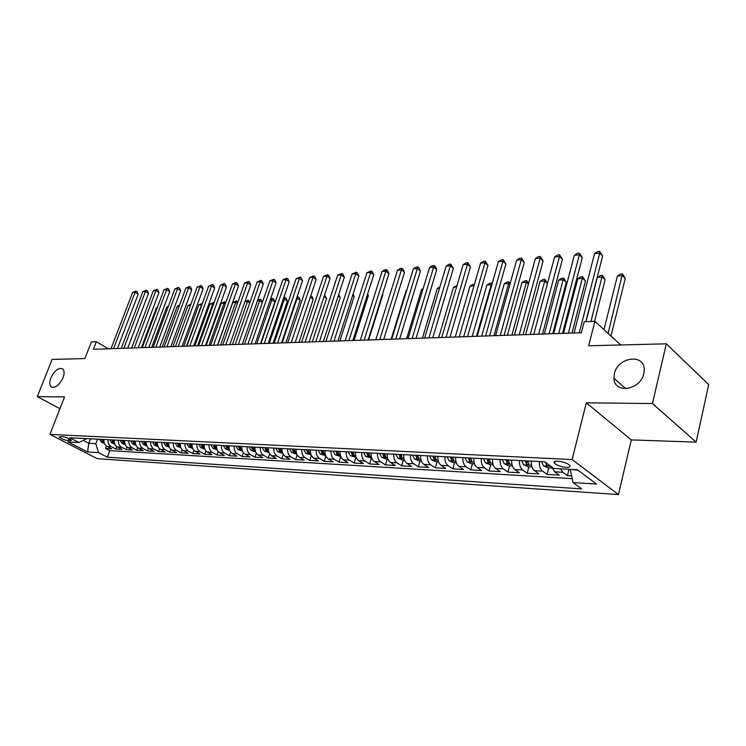 <?xml version="1.0" encoding="UTF-8"?>
<svg xmlns="http://www.w3.org/2000/svg" width="746" height="746" viewBox="0 0 746 746"><rect width="100%" height="100%" fill="white"/><g stroke="black" fill="none" stroke-linecap="round" stroke-linejoin="round"><path stroke-width="1.12" d="M614.378 373.765C617.651 356.942 644.824 353.138 644.246 369.969L643.826 373.55C640.562 390.298 614.07 394.177 613.958 378.297L614.378 373.765M50.896 377.877C54.719 370.277 58.673 367.293 62.767 368.916C64.454 370.65 64.538 373.615 63.018 377.793C59.223 385.374 55.279 388.396 51.185 386.857C49.441 385.113 49.339 382.12 50.896 377.877M557.849 461.159C554.437 461.103 553.299 461.811 554.446 463.313C557.057 465.467 560.973 466.81 566.177 467.35C569.646 467.434 570.793 466.707 569.627 465.187C566.969 463.024 563.043 461.69 557.849 461.159M696.139 442.117L708.7 384.582L666.327 343.803L652.442 403.549L586.309 402.803L572.117 459.555L618.434 494.57L631.321 439.907L696.139 442.117L652.442 403.549M572.117 459.555L49.907 434.377L97.25 458.669L618.434 494.57M49.907 434.377L64.548 396.937L37.3 396.63L59.941 408.705M37.3 396.63L52.127 359.413L84.895 358.574L91.385 341.92L96.355 341.724L93.409 349.305L581.367 332.744L584.193 321.731L594.888 321.293L588.687 345.78L666.327 343.803M103.88 439.487C103.703 442.676 104.766 444.97 107.07 446.378L111.676 448.794L105.587 448.439L106.492 446.024M107.965 439.692C107.797 442.891 108.86 445.203 111.163 446.612L115.77 449.036L116.693 446.537M115.77 449.036L121.971 449.4L117.355 446.957C115.052 445.548 113.989 443.227 114.157 440M124.638 440.532C124.47 443.786 125.542 446.127 127.846 447.553L132.48 450.015L126.149 449.642L127.1 447.068M135.324 441.072C135.157 444.355 136.229 446.723 138.542 448.16L143.185 450.649L136.732 450.267L137.712 447.6M146.225 441.623C146.057 444.942 147.13 447.33 149.452 448.784L154.096 451.283L147.521 450.901L148.529 448.141M157.341 442.182C157.173 445.539 158.245 447.945 160.576 449.418L165.23 451.945L158.525 451.544L159.551 448.691M168.68 442.76C168.512 446.145 169.594 448.579 171.916 450.062L176.588 452.608L169.743 452.207L170.806 449.241M180.252 443.348C180.084 446.761 181.166 449.223 183.497 450.715L188.169 453.288L181.194 452.878L182.285 449.791M192.058 443.945C191.89 447.395 192.972 449.875 195.312 451.386L199.993 453.988L192.869 453.568L193.997 450.351M204.115 444.551C203.947 448.038 205.029 450.547 207.369 452.076L212.06 454.696L204.786 454.267L205.961 450.92M216.424 445.175C216.256 448.7 217.338 451.237 219.688 452.775L224.378 455.424L216.955 454.985L218.168 451.479M228.994 445.81C228.826 449.372 229.908 451.936 232.258 453.484L236.958 456.16L229.376 455.713L230.626 452.048M241.835 446.453C241.667 450.062 242.748 452.645 245.098 454.221L249.807 456.916L242.068 456.459L243.364 452.617M254.945 447.124C254.778 450.761 255.869 453.381 258.219 454.967L262.928 457.69L255.02 457.223L256.372 453.195M268.355 447.796C268.187 451.479 269.278 454.127 271.628 455.722L276.337 458.473L268.262 457.997L269.66 453.764M282.053 448.486C281.885 452.216 282.976 454.883 285.336 456.505L290.045 459.284L281.783 458.799L283.247 454.323M296.069 449.195C295.901 452.962 296.992 455.666 299.342 457.298L304.06 460.105L295.612 459.611L297.141 454.892M310.392 449.922C310.224 453.736 311.315 456.459 313.674 458.109L318.383 460.953L309.749 460.441L311.343 455.442M325.051 450.659C324.883 454.519 325.974 457.279 328.324 458.949L333.033 461.811L324.202 461.289L325.881 455.983M340.045 451.423C339.878 455.321 340.969 458.109 343.319 459.797L348.028 462.688L338.992 462.166L340.745 456.543M355.385 452.197C355.227 456.142 356.318 458.967 358.667 460.674L363.367 463.592L354.126 463.052L355.87 457.363M371.098 452.99C370.939 456.981 372.03 459.844 374.371 461.56L379.071 464.516L369.606 463.965L371.349 458.212M387.193 453.801C387.025 457.848 388.116 460.73 390.456 462.473L395.147 465.467L385.458 464.898L387.202 459.07M403.67 454.64C403.511 458.725 404.602 461.653 406.934 463.415L411.615 466.436L401.693 465.849L403.427 459.956M420.558 455.489C420.399 459.629 421.481 462.595 423.821 464.366L428.484 467.425L418.31 466.828L420.045 460.86M437.865 456.365C437.706 460.552 438.788 463.555 441.119 465.355L445.772 468.441L435.347 467.826L437.072 461.783M455.61 457.261C455.452 461.504 456.533 464.544 458.855 466.362L463.49 469.486L452.803 468.852L454.528 462.734M473.813 458.184C473.654 462.483 474.726 465.551 477.039 467.397L481.664 470.549L470.707 469.905L472.414 463.714M492.481 459.126C492.323 463.48 493.395 466.586 495.698 468.451L500.296 471.649L489.059 470.987L490.765 464.711M511.644 460.095C511.486 464.506 512.558 467.658 514.843 469.542L519.421 472.768L507.886 472.097L509.583 465.737M531.311 461.093C531.161 465.56 532.224 468.749 534.5 470.661L539.05 473.924L527.208 473.234L528.895 466.782M551.937 467.099L554.679 471.808L559.202 475.109L547.051 474.4L548.72 467.863M68.194 440.662L71.383 440.327C69.481 438.564 66.431 437.324 62.244 436.578L59.083 436.914C60.976 438.667 64.016 439.916 68.194 440.662L68.977 438.639M90.508 438.807L88.793 443.31L95.796 443.693L98.509 452.617L107.331 457.186L581.647 488.891L573.031 482.569L596.52 484.051L577.432 469.747L553.784 468.451L544.673 461.765L69.816 437.762L78.983 442.509L86.676 438.611M98.509 452.617L87.543 451.927L68.073 441.912L78.983 442.509M105.587 448.439L109.774 450.631L572.21 478.662M560.563 468.824L562.904 472.274L567.417 475.594L571.613 475.845M547.051 474.4L542.51 471.118C540.235 469.197 539.172 465.989 539.321 461.494M527.208 473.234L522.648 469.989C520.363 468.087 519.291 464.926 519.449 460.487M507.886 472.097L503.298 468.889C501.004 467.015 499.932 463.891 500.081 459.508M489.059 470.987L484.443 467.817C482.14 465.961 481.067 462.874 481.217 458.557M470.707 469.905L466.073 466.772C463.76 464.945 462.679 461.895 462.837 457.624M452.803 468.852L448.16 465.756C445.838 463.947 444.756 460.935 444.914 456.72M435.347 467.826L430.684 464.758C428.353 462.977 427.272 460.002 427.43 455.834M418.31 466.828L413.638 463.788C411.307 462.026 410.216 459.088 410.375 454.976M401.693 465.849L397.003 462.846C394.662 461.103 393.571 458.193 393.739 454.137M385.458 464.898L380.768 461.923C378.418 460.198 377.327 457.326 377.495 453.316M369.606 463.965L364.906 461.028C362.556 459.312 361.465 456.477 361.633 452.514M354.126 463.052L349.417 460.142C347.067 458.454 345.976 455.647 346.135 451.731M338.992 462.166L334.283 459.284C331.933 457.606 330.842 454.836 331 450.966M324.202 461.289L319.493 458.445C317.143 456.785 316.043 454.044 316.211 450.22M309.749 460.441L305.039 457.624C302.68 455.983 301.589 453.27 301.757 449.484M295.612 459.611L290.903 456.822C288.543 455.2 287.452 452.514 287.62 448.775M281.783 458.799L277.074 456.03C274.724 454.426 273.633 451.768 273.801 448.076M268.262 457.997L263.552 455.265C261.203 453.671 260.112 451.05 260.279 447.386M255.02 457.223L250.311 454.51C247.97 452.934 246.879 450.342 247.047 446.723M242.068 456.459L237.359 453.782C235.018 452.216 233.927 449.651 234.095 446.061M229.376 455.713L224.686 453.055C222.336 451.517 221.254 448.971 221.422 445.427M216.955 454.985L212.265 452.356C209.924 450.826 208.843 448.299 209.011 444.793M204.786 454.267L200.105 451.666C197.765 450.146 196.683 447.656 196.851 444.187M192.869 453.568L188.197 450.985C185.857 449.484 184.775 447.013 184.952 443.581M181.194 452.878L176.522 450.323C174.191 448.831 173.109 446.388 173.286 442.993M169.743 452.207L165.08 449.67C162.759 448.197 161.677 445.782 161.854 442.415M158.525 451.544L153.872 449.036C151.55 447.572 150.478 445.175 150.645 441.846M147.521 450.901L142.878 448.411C140.565 446.966 139.493 444.588 139.661 441.296M136.732 450.267L132.098 447.796C129.795 446.369 128.722 444.019 128.89 440.746M126.149 449.642L121.533 447.199C119.229 445.782 118.157 443.45 118.325 440.215M97.512 439.161L95.796 443.693M620.756 344.96L594.888 321.293M108.319 348.802L96.355 341.724M83.291 440.448L88.793 443.31L87.543 451.927M570.42 469.355L577.991 470.157M109.774 450.631L107.331 457.186M567.417 475.594L568.993 469.281M573.031 482.569L570.326 469.738M586.309 402.803L631.321 439.907M117.439 348.494L138.15 294.25L135.129 292.311L113.569 348.624M132.583 292.525L136.005 291.043L135.129 292.311L132.583 292.525L111.033 348.708M136.005 291.043L137.208 291.817L138.15 294.25M104.487 443.488L101.531 442.331L99.535 439.263M104.03 442.098L102.668 439.422M101.447 439.357L102.575 441.744L104.076 442.303M157.247 307.744L156.408 307.8L141.442 347.673M156.408 307.8L157.462 307.184M127.725 348.14L148.463 293.402L145.433 291.434L123.836 348.27M142.84 291.658L146.3 290.166L145.433 291.434L142.84 291.658L121.253 348.363M146.3 290.166L147.512 290.949L148.463 293.402M138.196 347.785L158.982 292.535L155.942 290.548L134.299 347.916M153.294 290.772L156.791 289.262L155.942 290.548L153.294 290.772L131.669 348.009M156.791 289.262L158.012 290.063L158.982 292.535M148.874 347.422L169.687 291.649L166.647 289.653L144.966 347.552M163.952 289.877L167.486 288.348L166.647 289.653L163.952 289.877L142.281 347.645M167.486 288.348L168.699 289.159L169.687 291.649M159.756 347.058L180.607 290.754L177.557 288.73L155.849 347.188M174.816 288.963L178.387 287.424L177.557 288.73L174.816 288.963L153.107 347.282M178.387 287.424L179.6 288.236L180.607 290.754M114.781 444.075L111.713 442.872L109.709 439.776M111.667 439.879L112.795 442.285L114.334 442.77L112.907 439.944M168.102 306.998L166.722 307.091L151.727 347.328M166.722 307.091L168.437 306.074M125.281 444.681L122.092 443.432L120.087 440.299M122.083 440.401L123.211 442.826L124.769 443.32L123.342 440.466M179.161 306.233L177.222 306.364L162.208 346.974M177.222 306.364L179.627 304.965M135.986 445.297L132.676 443.991L130.662 440.839M132.695 440.942L133.823 443.385L135.408 443.879L133.982 441.007M190.435 305.45L187.917 305.627L172.886 346.61M187.917 305.627L190.911 304.172M146.906 445.921L143.465 444.569L141.442 441.38M143.521 441.483L144.659 443.963L146.253 444.457L144.836 441.557M186.519 346.144L201.569 304.685L198.818 304.872L183.758 346.237M201.858 304.881L202.399 303.408M198.818 304.872L202.334 303.37M170.853 346.676L191.731 289.84L188.682 287.788L166.936 346.806M185.885 288.031L189.493 286.473L188.682 287.788L185.885 288.031L164.148 346.909M189.493 286.473L190.715 287.294L191.731 289.84M158.04 446.565L154.469 445.157L152.445 441.94M154.562 442.042L155.7 444.541L157.322 445.036L155.895 442.117M197.653 345.771L212.731 303.911L209.924 304.107L194.855 345.864M213.468 304.415L212.731 303.911L213.487 302.587L213.999 302.941M209.924 304.107L213.487 302.587M182.173 346.293L203.08 288.907L200.021 286.837L178.247 346.424M197.168 287.07L200.823 285.504L200.021 286.837L197.168 287.07L175.403 346.526M200.823 285.504L202.045 286.333L203.08 288.907M169.379 447.218L165.687 445.754L163.663 442.509M165.817 442.611L166.964 445.138L168.605 445.632L167.188 442.686M209.02 345.379L224.108 303.128L221.236 303.333L206.157 345.482M225.311 303.948L224.108 303.128L224.844 301.794L225.842 302.466M221.236 303.333L224.844 301.794M193.718 345.902L214.652 287.947L211.594 285.858L189.792 346.032M208.675 286.1L212.377 284.515L211.594 285.858L208.675 286.1L186.882 346.135M212.377 284.515L213.598 285.354L214.652 287.947M180.97 447.842L177.138 446.36L175.105 443.087M177.306 443.199L178.453 445.744L180.122 446.229L178.704 443.264M220.602 344.988L235.699 302.335L232.78 302.531L217.683 345.09M237.396 303.491L235.699 302.335L236.426 300.983L237.815 302.307M232.78 302.531L236.426 300.983M205.495 345.501L226.448 286.977L223.39 284.86L201.56 345.631M220.415 285.112L224.154 283.508L223.39 284.86L220.415 285.112L198.595 345.734M224.154 283.508L225.376 284.357L226.448 286.977M192.776 448.486L188.822 446.985L186.789 443.674M189.036 443.786L190.174 446.36L191.871 446.854L190.454 443.861M232.416 344.587L247.523 301.515L244.902 301.701M249.724 303.035L247.523 301.515L248.231 300.153L249.975 302.335M244.977 301.459L248.231 300.153M217.524 345.09L238.487 285.988L235.419 283.844L213.58 345.23M232.388 284.105L236.174 282.482L235.419 283.844L232.388 284.105L210.549 345.333M236.174 282.482L237.405 283.34L238.487 285.988M204.833 449.148L200.749 447.619L198.706 444.28M201 444.392L202.147 446.994L203.872 447.479L202.455 444.467M244.464 344.176L259.58 300.685L257.435 300.834M262.312 302.587L259.58 300.685L260.27 299.314L261.454 300.134L262.387 302.372M257.64 300.237L260.27 299.314M229.796 344.68L250.777 284.972L247.709 282.809L225.851 344.811M244.613 283.07L248.437 281.438L247.709 282.809L244.613 283.07L222.756 344.913M248.437 281.438L249.668 282.305L250.777 284.972M217.142 449.819L212.918 448.271L210.876 444.896M260.522 343.636L274.845 301.916L271.88 299.836L270.229 299.948M213.216 445.008L214.363 447.637L216.116 448.122L214.699 445.082M256.764 343.757L271.88 299.836L272.551 298.456L273.735 299.286L274.845 301.916M270.565 298.987L272.551 298.456M242.319 344.251L263.31 283.946L260.242 281.755L238.375 344.382M257.081 282.025L260.96 280.365L260.242 281.755L257.081 282.025L235.214 344.493M260.96 280.365L262.182 281.242L263.31 283.946M229.712 450.5L225.348 448.933L223.306 445.521M273.073 343.207L287.387 301.076L284.431 298.969L283.303 299.053M225.693 445.642L226.84 448.29L228.621 448.775L227.204 445.716M269.306 343.337L284.431 298.969L285.084 297.57L286.268 298.419L287.387 301.076M283.76 297.701L285.084 297.57M255.113 343.813L276.113 282.893L273.036 280.673L251.16 343.953M269.81 280.944L273.735 279.274L273.036 280.673L269.81 280.944L247.942 344.065M273.735 279.274L274.957 280.16L276.113 282.893M242.553 451.199L238.039 449.614L235.988 446.164M285.886 342.768L300.2 300.218L296.647 298.13M238.431 446.285L239.587 448.961L241.387 449.446L239.979 446.36M282.119 342.899L297.234 298.083L297.868 296.675L299.053 297.533L300.2 300.218M297.113 296.731L297.868 296.675M255.673 451.908L251.01 450.304L248.959 446.817M298.959 342.33L313.264 299.342L310.28 297.188L295.192 342.461L316.155 279.591L313.078 277.298L291.21 342.591M251.449 446.947L252.605 449.651L254.433 450.136L253.034 447.022M310.746 295.78L312.098 296.628L313.264 299.342M310.914 295.761L310.308 297.188M269.073 452.645L264.252 451.013L262.2 447.488M312.313 341.873L326.608 298.447L324.09 296.591M264.755 447.619L265.902 450.351L267.767 450.826L266.369 447.693M324.585 295.09L326.608 298.447M268.178 343.374L289.178 281.811L286.1 279.573L264.224 343.505M282.809 279.853L286.781 278.165L286.1 279.573L282.809 279.853L260.932 343.617M286.781 278.165L288.012 279.06L289.178 281.811M281.531 342.918L302.522 280.71L299.444 278.445L277.568 343.057M296.087 278.734L300.097 277.027L299.444 278.445L296.087 278.734L274.211 343.169M300.097 277.027L301.328 277.932L302.522 280.71M309.646 277.587L313.712 275.861L313.078 277.298L309.646 277.587L287.769 342.712M313.712 275.861L314.943 276.775L316.155 279.591M282.781 453.391L277.792 451.731L275.74 448.169M325.946 341.416L340.232 297.533L338.199 296.013M278.342 448.299L279.498 451.069L281.391 451.544L280.002 448.383M338.684 294.511L340.232 297.533M309.105 341.985L330.077 278.445L327.009 276.123L305.151 342.116M323.494 276.421L327.615 274.677L327.009 276.123L323.494 276.421L301.636 342.237M327.615 274.677L328.846 275.6L330.077 278.445M296.787 454.146L291.63 452.468L289.579 448.868M339.878 340.941L354.145 296.6L352.616 295.444M292.245 449.008L293.402 451.806L295.323 452.272L293.933 449.092M353.045 294.101L354.145 296.6M323.363 341.5L344.316 277.27L341.239 274.92L319.409 341.631M337.649 275.227L341.827 273.456L341.239 274.92L337.649 275.227L315.81 341.761M341.827 273.456L343.048 274.397L344.316 277.27M311.119 454.929L305.785 453.223L303.734 449.586M354.108 340.456L368.356 295.64L367.358 294.884M306.457 449.726L307.613 452.552L309.571 453.018L308.182 449.81M367.638 294.017L368.356 295.64M337.938 341.006L358.863 276.076L355.786 273.698L333.984 341.136M352.121 274.006L356.346 272.215L355.786 273.698L352.121 274.006L330.31 341.267M356.346 272.215L357.576 273.167L358.863 276.076M325.769 455.731L320.258 453.997L318.206 450.314M368.655 339.962L382.875 294.67L382.437 294.325M320.994 450.463L322.151 453.316L324.137 453.782L322.757 450.547M382.558 293.943L382.875 294.67M352.839 340.502L373.737 274.845L370.669 272.439L348.895 340.633M366.92 272.756L371.2 270.947L370.669 272.439L366.92 272.756L345.137 340.763M371.2 270.947L372.422 271.917L373.737 274.845M340.763 456.543L335.066 454.78L333.005 451.069M335.859 451.209L337.015 454.1L339.038 454.556L337.668 451.302M368.095 339.98L388.946 273.595L385.878 271.162L364.151 340.12M382.045 271.479L384.852 269.782L386.381 269.651L385.878 271.162L382.045 271.479L360.299 340.251M386.381 269.651L387.612 270.63L388.946 273.595M356.112 457.382L350.219 455.592L348.158 451.834M351.077 451.983L352.233 454.901L354.294 455.349L352.933 452.076M406.682 290.539L406.122 290.576L391.156 339.197M406.122 290.576L406.794 290.166M383.696 339.449L404.509 272.318L401.451 269.847L379.761 339.589M397.525 270.173L400.35 268.457L401.917 268.327L401.451 269.847L397.525 270.173L375.825 339.719M401.917 268.327L403.138 269.315L404.509 272.318M371.825 458.23L365.717 456.421L363.666 452.617M366.659 452.766L367.815 455.722L369.913 456.17L368.552 452.859M422.907 289.42L421.555 289.513L406.626 338.675M421.555 289.513L423.187 288.515M399.679 338.908L420.427 271.003L417.378 268.504L395.744 339.048M413.359 268.84L416.212 267.105L417.816 266.965L417.378 268.504L413.359 268.84L391.715 339.178M417.816 266.965L419.038 267.973L420.427 271.003M387.92 459.107L385.785 458.995L381.598 457.27L379.546 453.419M382.605 453.577L383.761 456.561L385.896 457L384.544 453.671M439.525 288.273L437.333 288.422L422.45 338.134M437.333 288.422L439.963 286.809M416.035 338.358L436.718 269.66L433.678 267.124L412.109 338.488M429.565 267.469L432.447 265.716L434.088 265.576L433.678 267.124L429.565 267.469L407.987 338.628M434.088 265.576L435.3 266.592L436.718 269.66M432.792 337.789L453.4 268.29L450.37 265.716L428.875 337.919M446.164 266.07L449.064 264.298L450.743 264.159L450.37 265.716L446.164 266.07L424.651 338.059M450.743 264.159L453.4 268.29M449.959 337.201L470.484 266.881L467.462 264.28L446.061 337.332M463.154 264.644L466.073 262.844L467.798 262.695L467.462 264.28L463.154 264.644L441.725 337.481M467.798 262.695L470.484 266.881M404.397 460.012L402.075 459.881L397.851 458.137L395.809 454.239M398.942 454.398L400.098 457.429L402.271 457.858L400.928 454.5M456.543 287.098L453.475 287.313L438.648 337.584M453.475 287.313L457.009 285.531M421.285 460.925L418.767 460.786L414.515 459.023L412.463 455.079M415.681 455.246L416.827 458.305L419.047 458.725L417.713 455.349M416.827 458.305L417.667 455.349M473.98 285.895L469.999 286.175L455.228 337.024M469.999 286.175L472.824 284.422L474.437 284.31M438.592 461.867L435.869 461.718L431.58 459.928L429.537 455.946M432.829 456.114L433.976 459.21L436.233 459.62L434.918 456.216M434.825 456.244L433.976 459.21M476.507 336.306L491.194 284.711L486.905 285.009L472.199 336.446M491.707 285.149L491.465 283.116L492.127 283.685M486.905 285.009L489.758 283.238L491.465 283.116M467.546 336.605L487.987 265.436L484.975 262.797L463.667 336.735M480.555 263.17L483.501 261.352L485.273 261.203L484.975 262.797L480.555 263.17L459.219 336.894M485.273 261.203L487.987 265.436M456.338 462.837L453.391 462.679L449.073 460.86L447.04 456.832M450.416 457L451.554 460.142L453.857 460.543L452.552 457.111M451.554 460.142L452.393 457.102M493.992 335.709L508.613 283.508L504.221 283.816L489.581 335.859M509.835 284.58L508.613 283.508L508.847 281.904L510.189 283.312M504.221 283.816L507.084 282.025L508.847 281.904M485.581 335.998L505.919 263.963L502.916 261.286L481.711 336.129M498.393 261.669L501.368 259.832L503.177 259.673L502.916 261.286L498.393 261.669L477.16 336.278M503.177 259.673L505.919 263.963M474.531 463.825L471.369 463.658L467.005 461.821L464.982 457.736M468.441 457.913L469.579 461.093L471.929 461.476L470.633 458.025M469.579 461.093L470.409 458.007M511.905 335.103L526.443 282.277L521.948 282.594L507.392 335.252M528.41 284.04L526.443 282.277L526.639 280.655L528.597 283.359M521.948 282.594L524.839 280.776L526.639 280.655M504.072 335.364L524.289 262.452L521.314 259.739L500.221 335.495M516.67 260.13L519.673 258.265L521.529 258.107L521.314 259.739L516.67 260.13L495.549 335.653M521.529 258.107L524.289 262.452M493.199 464.842L489.796 464.655L485.404 462.8L483.38 458.669M486.933 458.846L488.07 462.063L490.467 462.445L489.19 458.958M488.07 462.063L488.9 458.949M530.275 334.478L544.711 281.018L540.104 281.335L525.641 334.637M547.471 283.527L544.711 281.018L544.869 279.377L547.489 283.452M540.104 281.335L543.023 279.508L544.869 279.377M523.049 334.721L543.135 260.895L540.169 258.144L519.216 334.851M535.404 258.545L538.435 256.661L540.337 256.503L540.169 258.144L535.404 258.545L514.423 335.019M540.337 256.503L543.135 260.895M512.353 465.886L508.707 465.69L504.277 463.807L502.263 459.62M552.711 333.714L566.27 282.361L563.435 279.731L558.717 280.058L544.347 334.003M505.909 459.806L507.038 463.061L509.49 463.434L508.222 459.918M507.038 463.061L507.867 459.9M549.093 333.835L563.547 278.072L566.27 282.361M558.717 280.058L561.654 278.202L563.547 278.072M542.51 334.059L562.456 259.31L559.509 256.512L538.705 334.189M554.632 256.922L557.682 255.02L559.631 254.852L559.509 256.512L554.632 256.922L533.782 334.357M559.631 254.852L562.456 259.31M562.493 333.387L582.281 257.668L579.353 254.843L558.707 333.509M574.345 255.263L577.423 253.332L579.428 253.164L579.353 254.843L574.345 255.263L553.653 333.686M579.428 253.164L582.281 257.668M585.824 321.666L602.628 255.999L599.719 253.118L579.25 332.819M594.581 253.556L597.686 251.607L599.737 251.43L599.719 253.118L594.581 253.556L574.066 332.996M599.737 251.43L602.628 255.999M532.019 466.959L528.121 466.744L523.645 464.842L521.65 460.599M571.986 333.061L585.442 281.074L582.626 278.407L577.786 278.743L563.528 333.35M525.389 460.786L526.517 464.096L529.007 464.441L527.758 460.907M526.517 464.096L527.329 460.888M568.396 333.182L582.691 276.729L585.442 281.074M577.786 278.743L580.752 276.859L582.691 276.729M552.217 468.059L548.04 467.826L543.536 465.905L541.549 461.606M594.571 321.302L605.099 279.75L602.311 277.046L597.341 277.391L586.02 321.657M545.466 462.352L546.51 465.15C547.965 466.166 548.814 466.287 549.056 465.485L548.58 464.627M591.009 321.451L602.32 275.349L605.099 279.75M597.341 277.391L600.334 275.488L602.32 275.349M610.974 336.017L625.26 278.398L622.49 275.656L617.399 276.011L603.98 329.611M608.121 333.397L622.453 273.941L625.26 278.398M617.399 276.011L620.42 274.09L622.453 273.941M111.163 446.612L107.07 446.378M562.904 472.274L554.679 471.808M542.51 471.118L534.5 470.661M522.648 469.989L514.843 469.542M503.298 468.889L495.698 468.451M484.443 467.817L477.039 467.397M466.073 466.772L458.855 466.362M448.16 465.756L441.119 465.355M430.684 464.758L423.821 464.366M413.638 463.788L406.934 463.415M397.003 462.846L390.456 462.473M380.768 461.923L374.371 461.56M364.906 461.028L358.667 460.674M349.417 460.142L343.319 459.797M334.283 459.284L328.324 458.949M319.493 458.445L313.674 458.109M305.039 457.624L299.342 457.298M290.903 456.822L285.336 456.505M277.074 456.03L271.628 455.722M263.552 455.265L258.219 454.967M250.311 454.51L245.098 454.221M237.359 453.782L232.258 453.484M224.686 453.055L219.688 452.775M212.265 452.356L207.369 452.076M200.105 451.666L195.312 451.386M188.197 450.985L183.497 450.715M176.522 450.323L171.916 450.062M165.08 449.67L160.576 449.418M153.872 449.036L149.452 448.784M142.878 448.411L138.542 448.16M132.098 447.796L127.846 447.553M121.533 447.199L117.355 446.957M70.786 439.692L70.366 440.774M101.624 442.369L104.132 442.499M103.013 440.588L102.575 441.744M111.807 442.91L114.418 443.049M113.233 441.091L112.795 442.285M122.185 443.469L124.899 443.609M123.659 441.604L123.211 442.826M132.769 444.029L135.585 444.178M134.289 442.126L133.823 443.385M143.558 444.607L146.486 444.765M145.134 442.658L144.659 443.963M154.562 445.194L157.602 445.353M156.184 443.189L155.7 444.541M165.78 445.791L168.941 445.959M167.458 443.739L166.964 445.138M177.231 446.397L180.513 446.574M178.965 444.299L178.453 445.744M188.915 447.022L192.328 447.208M190.706 444.858L190.174 446.36M200.842 447.665L204.376 447.852M202.688 445.437L202.147 446.994M213.011 448.309L216.685 448.505M214.923 446.024L214.363 447.637M225.441 448.971L229.255 449.176M227.418 446.621L226.84 448.29M238.142 449.651L242.096 449.866M240.175 447.227L239.587 448.961M251.104 450.342L255.216 450.565M253.211 447.842L252.605 449.651M264.354 451.05L268.616 451.274M266.527 448.467L265.902 450.351M277.894 451.768L282.324 452.011M280.142 449.111L279.498 451.069M291.733 452.514L296.33 452.757M294.064 449.754L293.402 451.806M305.888 453.27L310.662 453.521M308.294 450.416L307.613 452.552M320.36 454.034L325.312 454.305M322.859 451.088L322.151 453.316M335.168 454.827L340.307 455.097M337.751 451.759L337.015 454.1M350.322 455.638L355.655 455.918M352.989 452.449L352.233 454.901M365.829 456.459L371.368 456.757M368.599 453.148L367.815 455.722M381.7 457.307L387.463 457.615M384.572 453.857L383.761 456.561M397.963 458.175L403.94 458.501M400.938 454.575L400.098 457.429M414.617 459.07L420.828 459.396M431.682 459.974L438.135 460.319M449.176 460.907L455.881 461.27M467.117 461.867L474.083 462.24M485.515 462.846L492.752 463.238M504.389 463.853L511.905 464.254M523.757 464.889L531.581 465.308M543.648 465.952L550.902 466.334M546.949 463.434L546.51 465.15M554.931 461.41L554.446 463.313M51.185 386.857L52.099 387.351M613.958 378.297L625.885 388.722"/></g></svg>
